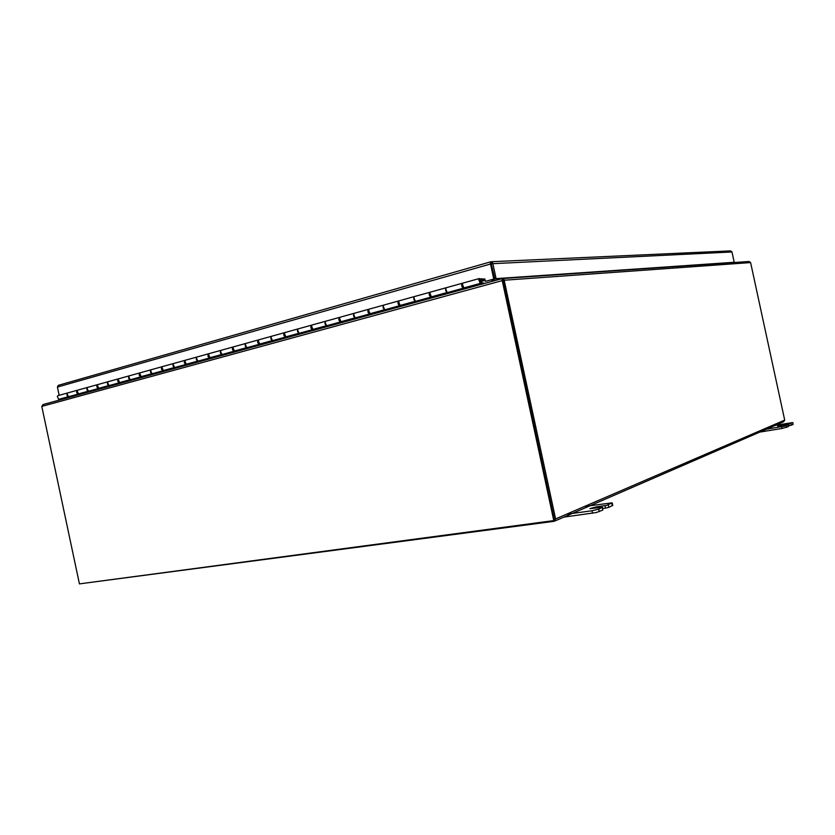 <?xml version="1.0" encoding="UTF-8"?>
<svg xmlns="http://www.w3.org/2000/svg" width="835" height="835" viewBox="0 0 835 835"><rect width="100%" height="100%" fill="white"/><g stroke="black" fill="none" stroke-linecap="round" stroke-linejoin="round"><path stroke-width="1.25" d="M502.263 280.184L502.91 280.414L502.586 278.556L504.048 279.61L502.931 280.424L501.731 278.733L43.055 404.547L41.792 406.394L79.429 583.884L554.555 520.497L502.983 280.581L554.263 519.109L553.835 519.819M502.962 280.435L501.731 278.733L43.055 404.547M492.065 281.385L491.731 279.798M492.452 279.6L492.796 281.186M502.138 280.142L553.835 520.8M563.865 517.105L596.347 512.533L602.828 510.039L602.546 507.398M584.886 506.417L611.982 502.858L606.878 505.321L596.117 506.897L589.896 508.651L602.421 507.304L598.705 509.162L591.973 510.769L566.934 514.162M604.978 505.686L605.511 508.129L608.819 507.346L612.754 505.363L612.253 503.035M605.511 508.129L602.786 508.505M759.735 432.102L782.019 428.47L788.376 426.601L788.073 424.817L784.43 426.174L762.167 429.91M771.175 426.027L792.467 422.593L788.71 424.065L789.085 425.787L793.093 424.483L792.864 422.677M788.71 424.065L777.74 426.247L788.073 424.785M789.085 425.787L788.313 425.923M79.983 583.801L554.158 521.311L555.588 518.932L784.702 420.109L750.602 262.576L748.786 261.512M501.835 279.005L502.586 278.556M494.122 279.14L494.466 280.727M493.224 281.071L492.89 279.474M784.702 420.109L783.606 421.748L554.972 520.967M555.588 518.932L504.048 279.61M484.665 278.973L485.459 281.364L494.539 279.026L493.767 279.078L490.364 263.317L491.262 261.731L730.615 250.886L731.971 251.972L734.205 262.274L496.094 278.619L492.681 262.868L491.262 261.731M492.681 262.868L491.095 263.255L494.539 279.026M491.262 263.787L57.417 387.064L58.314 385.332L490.604 261.846L58.314 385.332M491.272 263.244L490.803 261.793M57.417 387.064L59.17 395.31M491.095 263.255L494.842 278.963L496.094 278.619M731.971 251.972L491.564 263.735M485.459 281.364L493.767 279.078M734.205 262.274L494.842 278.963M732.89 262.607L733.485 262.451M484.728 283.399L480.104 282.188L479.728 279.735L480.918 282.47M463.081 283.044L462.308 283.879L463.842 287.908L465.857 288.576M482.202 284.088L480.208 283.409L478.674 279.339L479.227 278.556C480.626 278.66 481.336 279.934 481.377 282.345M60.976 399.631L58.7 399.328L57.26 396.312L58.231 395.56M70.725 396.949L68.449 396.646L67.009 393.609L67.729 392.93C66.32 394.871 66.769 396.082 69.096 396.573L78.542 393.974M78.072 390.049L77.102 390.801L78.542 393.87L80.828 394.183M90.671 391.479L88.395 391.156L86.944 388.077L87.665 387.388C86.255 389.35 86.715 390.582 89.042 391.083L98.78 388.411M98.3 384.424L97.34 385.185L98.791 388.296L101.066 388.63M111.212 385.853L108.936 385.509L107.485 382.367L108.446 381.605M119.154 378.631L118.194 379.393L119.666 382.555L121.931 382.91M132.389 380.04L130.124 379.685L128.653 376.491L129.613 375.729M140.666 372.65L139.716 373.422L141.178 376.637L143.443 377.013M154.235 374.049L151.97 373.673L150.498 370.427L151.448 369.654M162.846 366.492L161.906 367.264L163.389 370.531L165.643 370.917M176.769 367.87L174.525 367.473L173.043 364.175L173.983 363.392M185.756 360.125L184.817 360.908L186.299 364.237L188.543 364.634M200.045 361.482L197.801 361.075L196.309 357.714L197.248 356.931M209.397 353.549L208.479 354.332L209.971 357.724L212.205 358.152M224.083 354.896L221.849 354.457L220.356 351.044L221.275 350.251M233.842 346.755L232.923 347.548L234.426 351.003L236.639 351.441M248.913 348.08L246.701 347.621L245.198 344.145L246.116 343.342M259.101 339.741L258.203 340.534L259.706 344.051L261.908 344.511M274.6 341.035L272.408 340.555L270.895 337.006L271.792 336.213M285.236 332.476L284.349 333.28L285.862 336.86L288.044 337.35M301.174 333.739L299.003 333.238L297.49 329.627L298.366 328.823M312.28 324.951L311.403 325.765L312.927 329.418L315.087 329.929M328.687 326.193L326.537 325.671L325.013 321.986L325.88 321.172M340.294 317.164L339.438 317.989L340.962 321.705L343.101 322.247M357.192 318.375L355.063 317.822L353.539 314.075L354.384 313.25M369.32 309.107L368.475 309.921L370.009 313.72L372.118 314.284M386.73 310.276L384.632 309.691L383.098 305.861L383.933 305.036M399.422 300.736L398.598 301.56L400.132 305.433L402.219 306.027M417.364 301.873L415.298 301.258L413.763 297.354L414.577 296.519M430.651 292.052L429.858 292.887L431.392 296.832L433.438 297.469M449.167 293.148L447.142 292.5L445.598 288.513L446.391 287.678M71.006 396.051L71.601 396.719M90.931 390.561L91.537 391.25M111.472 384.914L112.078 385.613M132.65 379.1L133.245 379.8M154.485 373.099L155.091 373.819M177.02 366.899L177.625 367.63M200.285 360.501L200.891 361.252M224.312 353.894L224.918 354.666M249.143 347.068L249.748 347.851M274.83 340.012L275.425 340.805M301.393 332.706L301.988 333.52M328.896 325.149L329.491 325.974M357.38 317.31L357.975 318.166M386.918 309.2L387.503 310.067M417.542 300.777L418.126 301.665M449.324 292.041L449.908 292.949M211.37 357.985L200.4 361.002M235.814 351.274L224.427 354.405M261.084 344.344L249.258 347.59M287.219 337.163L274.945 340.534M314.284 329.731L301.508 333.238M342.298 322.039L329.011 325.692M371.335 314.075L357.505 317.864M401.437 305.808L387.033 309.754M79.972 394.068L71.1 396.5M100.21 388.505L91.036 391.03M121.085 382.774L111.577 385.384M142.597 376.867L132.755 379.57M164.798 370.782L154.6 373.579M187.708 364.488L177.135 367.39M432.676 297.229L417.667 301.351M465.105 288.325L449.46 292.626M462.266 285.403L462.506 286.29M78.803 393.901L78.793 393.901C76.465 393.41 76.006 392.189 77.425 390.227L77.749 390.154M108.613 381.595L108.195 381.678C106.796 383.662 107.266 384.914 109.583 385.436L119.635 382.68M99.041 388.338L99.031 388.338C96.703 387.826 96.244 386.584 97.643 384.611L97.977 384.528M129.79 375.708L129.373 375.792C127.985 377.806 128.454 379.08 130.771 379.612L141.146 376.762M119.906 382.597L119.885 382.607C117.568 382.075 117.098 380.812 118.486 378.819L118.831 378.735M151.626 369.644L151.208 369.728C149.83 371.752 150.3 373.047 152.617 373.61L163.326 370.667M141.428 376.679L141.386 376.7C139.069 376.147 138.61 374.863 139.988 372.848L140.332 372.765M174.15 363.382L173.743 363.465C172.386 365.511 172.855 366.826 175.162 367.41L186.226 364.373M163.618 370.573L163.576 370.594C161.27 370.03 160.79 368.726 162.157 366.68L162.512 366.596M197.415 356.91L197.008 356.994C195.672 359.071 196.141 360.407 198.438 361.012L209.877 357.871M186.529 364.279L186.476 364.3C184.17 363.705 183.7 362.38 185.046 360.323L185.401 360.24M221.442 350.241L221.035 350.314C219.72 352.412 220.2 353.779 222.486 354.405L234.311 351.149M210.19 357.766L210.117 357.798C207.832 357.182 207.351 355.835 208.687 353.748L209.053 353.675M246.283 343.331L245.876 343.415C244.582 345.533 245.062 346.922 247.327 347.569L259.581 344.208M234.635 351.044L234.551 351.086C232.276 350.439 231.796 349.072 233.111 346.963L233.476 346.88M271.959 336.192L271.563 336.275C270.289 338.415 270.78 339.824 273.024 340.503L285.706 337.016M259.915 344.093L259.81 344.135C257.556 343.477 257.065 342.079 258.359 339.939L258.735 339.866M298.533 328.813L298.137 328.886C296.895 331.057 297.385 332.487 299.619 333.196L312.749 329.585M286.05 336.902L285.946 336.954C283.702 336.265 283.211 334.845 284.474 332.685L284.86 332.612M326.047 321.162L325.66 321.235C324.439 323.427 324.93 324.898 327.143 325.629L340.764 321.882M313.115 329.46L312.979 329.522C310.766 328.802 310.265 327.351 311.507 325.17L311.904 325.097M354.551 313.24L354.165 313.313C352.975 315.536 353.476 317.029 355.658 317.791L369.78 313.908M341.129 321.746L340.993 321.819C338.791 321.068 338.29 319.596 339.501 317.394L339.908 317.321M384.09 305.036L383.714 305.099C382.555 307.343 383.056 308.867 385.217 309.66L399.881 305.631M370.166 313.762L370.009 313.845C367.838 313.062 367.337 311.559 368.506 309.326L368.924 309.263M414.734 296.519L414.369 296.582C413.252 298.846 413.753 300.402 415.882 301.237L431.111 297.051M400.268 305.474L400.101 305.568C397.961 304.754 397.45 303.22 398.587 300.965L399.026 300.903M446.548 287.678L446.182 287.741C445.107 290.037 445.619 291.613 447.706 292.48L463.529 288.138M431.507 296.874L431.319 296.989C429.211 296.133 428.71 294.567 429.806 292.292L430.255 292.229M463.947 287.939L463.749 288.075C461.671 287.188 461.16 285.591 462.214 283.284L462.673 283.232M480.417 278.994L484.947 279.005M481.534 278.681L481.732 279.871L481.064 280.059M485.198 280.184L481.732 279.871M502.211 280.633L41.792 406.394M591.973 510.769L592.506 513.254M611.773 503.348L612.295 505.78M602.296 507.565L602.828 510.039M608.819 507.346L608.297 504.893M596.117 506.897L596.367 508.035M599.248 511.646L598.705 509.162M781.644 426.716L782.019 428.47M792.718 422.76L793.093 424.483M788 424.869L788.376 426.601M791.35 425.265L790.975 423.543M786.601 427.405L786.226 425.652M750.602 262.576L504.267 280.226M491.116 263.255L490.364 263.317M186.299 364.237L197.801 361.075M209.971 357.724L221.849 354.457M234.426 351.003L246.701 347.621M259.706 344.051L272.408 340.555M285.862 336.86L299.003 333.238M312.927 329.418L326.537 325.671M340.962 321.705L355.063 317.822M370.009 313.72L384.632 309.691M400.132 305.433L415.298 301.258M431.392 296.832L447.142 292.5M163.389 370.531L174.525 367.473M141.178 376.637L151.97 373.673M119.666 382.555L130.124 379.685M98.791 388.296L108.936 385.509M78.542 393.87L88.395 391.156M58.7 399.328L68.449 396.646M463.842 287.908L480.208 283.409M485.229 280.341L481.398 281.395L485.239 280.351M749.078 261.491L502.952 278.514M462.872 283.096L479.227 278.556M57.991 395.633L77.425 390.227M77.822 390.122L97.643 384.611M98.06 384.497L118.486 378.819M118.914 378.704L139.988 372.848M140.426 372.723L162.157 366.68M162.606 366.555L185.046 360.323M185.516 360.188L208.687 353.748M209.167 353.612L233.111 346.963M233.602 346.828L258.359 339.939M258.871 339.803L284.474 332.685M285.006 332.539L311.507 325.17M312.05 325.013L339.501 317.394M340.064 317.227L368.506 309.326M369.101 309.159L398.587 300.965M399.203 300.798L429.806 292.292M430.442 292.114L462.214 283.284M479.29 280.383L480 280.977L479.676 281.833"/></g></svg>
